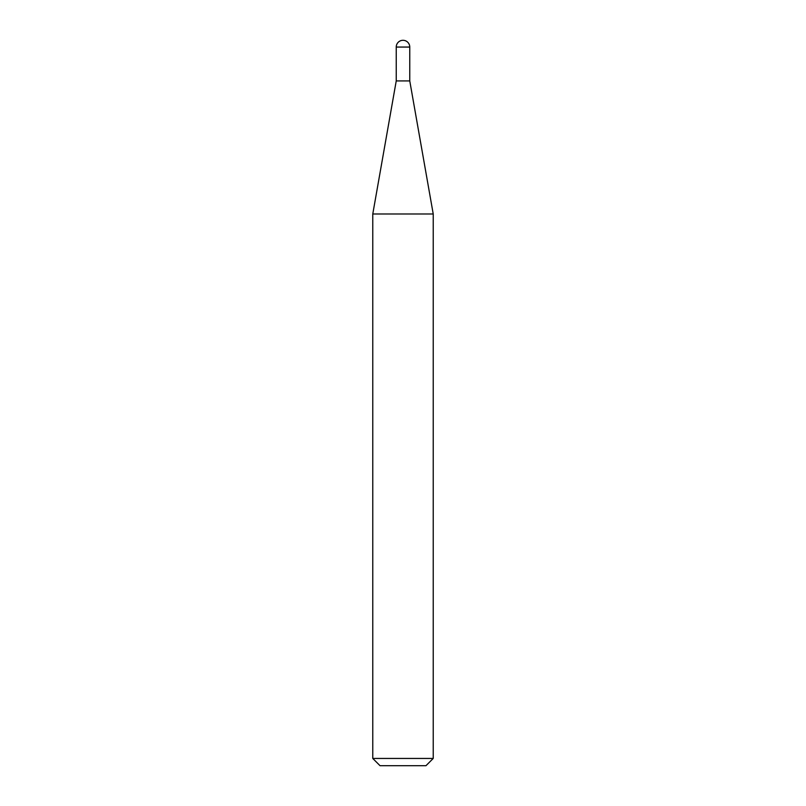 <?xml version="1.0" encoding="UTF-8"?>
<svg xmlns="http://www.w3.org/2000/svg" width="806" height="806" viewBox="0 0 806 806"><rect width="100%" height="100%" fill="white"/><g stroke="black" fill="none" stroke-linecap="round" stroke-linejoin="round"><path stroke-width="1.21" d="M403 40.3A6.76 6.76 0 0 1 409.76 47.06L396.24 47.06A6.76 6.76 0 0 1 403 40.3M396.24 47.06L396.24 80.922L409.76 80.922L409.76 47.06M396.24 80.922L372.775 213.983L433.225 213.983L409.76 80.922M433.225 758.446L425.971 765.7L380.029 765.7L372.775 758.446L433.225 758.446L433.225 213.983M372.775 758.446L372.775 213.983"/></g></svg>
